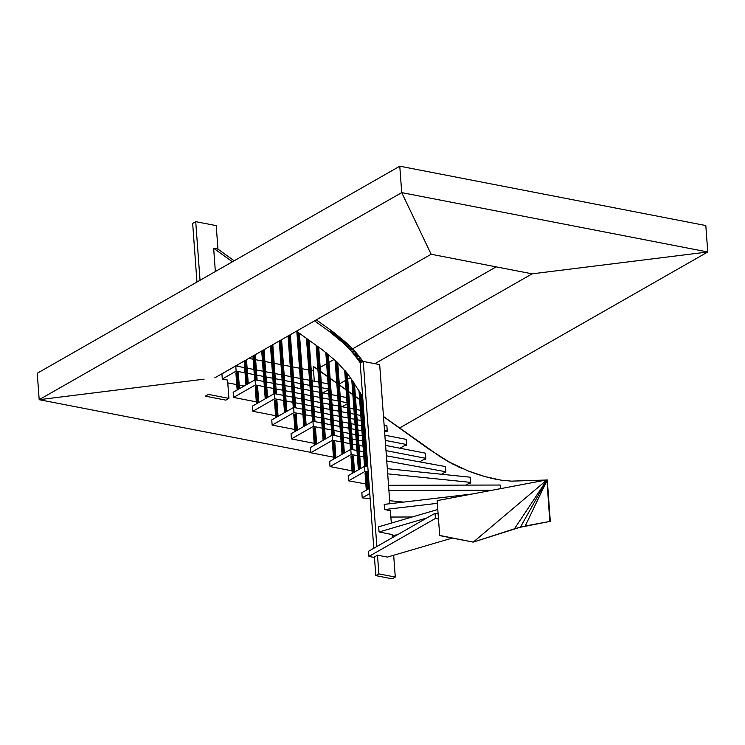 <?xml version="1.0" encoding="UTF-8"?>
<svg xmlns="http://www.w3.org/2000/svg" width="745" height="745" viewBox="0 0 745 745"><rect width="100%" height="100%" fill="white"/><g stroke="black" fill="none" stroke-linecap="round" stroke-linejoin="round"><path stroke-width="1.12" d="M705.813 225.549L707.75 251.978L705.813 225.549L399.776 166.191L37.25 373.264L39.187 399.692L37.25 373.264M214.802 377.827L431.15 254.25L401.723 192.61L399.776 166.191L401.723 192.61L39.187 399.692L204.093 379.158L39.187 399.692L310.693 452.355M399.59 427.993L707.75 251.978L401.723 192.61L431.15 254.25L532.135 273.834L707.75 251.978L532.135 273.834L374.865 363.672M496.161 266.859L352.636 348.837M334.207 359.369L328.927 362.377M326.608 363.709L320.173 367.387M317.845 368.71L317.23 369.064M350.439 377.622L347.729 379.168M345.41 380.499L339.292 383.992M313.543 370.935L311.252 370.488M308.793 370.014L301.986 368.691M299.537 368.216L292.711 366.894M290.252 366.419L283.445 365.097M280.995 364.622L274.169 363.299M271.711 362.824L264.903 361.502M262.454 361.027L255.619 359.705M253.17 359.22L248.839 358.382M438.256 519.014L435.406 518.464L435.024 513.296L437.874 513.845M435.024 513.296L368.561 551.253L368.943 556.422L373.692 557.344L377.492 555.174L387.381 557.092L452.336 538.067M435.406 518.464L368.943 556.422M392.215 535.441L397.29 534.845M437.557 509.561L378.674 526.808L379.056 531.977L392.149 534.556M426.801 517.989L379.056 531.977M390.864 517.049L412.171 516.993M472.2 494.01L384.215 504.384L384.588 509.543L390.399 510.707M437.101 503.359L384.588 509.543M403.455 502.111L389.663 500.696M370.153 498.684L362.219 497.865L369.771 493.562M369.399 488.394L361.837 492.706L362.219 497.865M500.444 488.673L500.174 485.032L388.536 485.293M388.918 490.461L492.277 490.21M369.11 484.557L368.291 484.408M365.832 483.961L348.576 480.814L364.892 471.501L368.179 471.846M367.797 466.677L364.51 466.333L348.194 475.655L348.576 480.814M387.698 473.848L470.71 482.387L470.328 477.219L387.316 468.679M470.71 482.387L465.951 485.107M364.51 466.333L364.892 471.501M355.458 471.51L354.499 471.324M352.04 470.849L330.016 466.575L351.165 454.497L357.33 455.614M356.948 450.455L350.783 449.328L329.635 461.406L330.016 466.575M386.748 460.978L445.845 471.743L445.463 466.575L386.376 455.81M366.736 452.234L365.916 452.085M363.458 451.638L359.407 450.902M359.779 456.061L363.839 456.806M366.289 457.253L367.117 457.402M445.845 471.743L441.45 474.248M350.783 449.328L351.165 454.497M333.471 457.16L310.721 452.746L332.596 440.248L341.117 441.906M340.744 436.738L332.223 435.08L310.348 447.577L310.721 452.746M385.985 450.604L425.823 458.333L425.442 453.165L385.612 445.445M365.963 441.627L365.134 441.468M362.675 440.993L358.615 440.202M356.166 439.727L352.124 438.945M349.666 438.47L343.194 437.213M343.575 442.381L350.048 443.638M352.497 444.113L356.538 444.895M358.997 445.37L363.057 446.162M365.516 446.637L366.344 446.795M425.823 458.333L419.631 461.872M332.223 435.08L332.596 440.248M314.176 443.331L291.435 438.917L313.31 426.419L322.213 428.151M321.831 422.983L312.928 421.26L291.053 433.748L291.435 438.917M385.24 440.379L406.528 444.504L406.146 439.336L384.858 435.21M365.208 431.402L364.38 431.234M361.93 430.759L357.87 429.977M355.412 429.502L351.37 428.71M348.911 428.235L342.449 426.987M339.99 426.503L333.546 425.255M331.097 424.78L324.289 423.458M324.671 428.626L331.469 429.949M333.928 430.424L340.372 431.672M342.821 432.147L349.293 433.404M351.752 433.879L355.793 434.661M358.243 435.145L362.303 435.927M364.761 436.402L365.59 436.57M406.528 444.504L400.009 448.229M312.928 421.26L313.31 426.419M294.88 429.502L272.139 425.097L294.014 412.6L302.917 414.322M302.545 409.154L293.632 407.431L271.757 419.929L272.139 425.097M384.485 430.144L387.232 430.685L386.86 425.516L384.103 424.976M364.454 421.167L363.635 421.009M361.176 420.534L357.116 419.742M354.657 419.267L350.616 418.485M348.166 418.01L341.694 416.753M339.236 416.278L332.801 415.03M330.342 414.555L323.535 413.233M321.086 412.758L314.25 411.426M311.801 410.951L304.994 409.638M305.376 414.797L312.183 416.12M314.632 416.595L321.458 417.917M323.917 418.401L330.724 419.714M333.173 420.189L339.618 421.447M342.076 421.921L348.539 423.179M350.997 423.654L355.039 424.436M357.498 424.911L361.558 425.702M364.007 426.177L364.836 426.336M385.975 431.402L386.99 431.551L387.195 430.703L384.634 432.165M293.632 407.431L294.014 412.6M275.594 415.682L252.844 411.268L274.719 398.771L283.631 400.503M283.249 395.334L274.337 393.602L252.462 406.099L252.844 411.268M363.709 410.942L362.88 410.774M360.422 410.299L356.361 409.517M353.912 409.042L349.871 408.251M347.412 407.776L340.94 406.519M338.491 406.044L332.047 404.796M329.588 404.321L322.79 402.998M320.331 402.524L313.505 401.201M311.047 400.726L304.249 399.404M301.79 398.929L294.964 397.606M292.506 397.132L285.708 395.809M286.08 400.978L292.887 402.291M295.337 402.775L302.172 404.097M304.621 404.572L311.429 405.895M313.887 406.37L320.713 407.692M323.162 408.167L329.97 409.489M332.428 409.964L338.863 411.212M341.322 411.687L347.794 412.944M350.243 413.419L354.285 414.201M356.743 414.686L360.803 415.468M363.262 415.943L364.091 416.101M364.296 418.941L363.513 419.388M274.337 393.602L274.719 398.771M256.299 401.853L233.548 397.439L255.423 384.942L264.335 386.674M263.954 381.505L255.051 379.773L233.176 392.27L233.548 397.439M346.658 397.551L340.195 396.293M337.736 395.819L331.292 394.571M328.843 394.086L322.036 392.773M319.577 392.298L312.751 390.967M310.293 390.492L303.494 389.179M301.036 388.694L294.21 387.372M291.751 386.897L284.953 385.575M282.495 385.1L275.669 383.777M273.21 383.303L266.412 381.98M266.794 387.149L273.592 388.471M276.05 388.946L282.877 390.268M285.335 390.743L292.133 392.066M294.592 392.541L301.418 393.863M303.876 394.338L310.674 395.66M313.133 396.135L319.959 397.458M322.417 397.942L329.215 399.255M331.674 399.73L338.118 400.987M340.567 401.462L347.04 402.71M347.123 403.902L342.132 406.751M255.051 379.773L255.423 384.942M322.836 392.922L328.489 389.7M227.774 382.874L236.752 384.625M239.21 385.1L244.081 386.04M245.04 372.845L236.137 371.112L235.755 365.953L221.917 373.85L222.299 379.019L227.57 380.09M236.137 371.112L222.299 379.019M235.755 365.953L244.658 367.676M247.117 368.151L253.924 369.473M256.373 369.948L263.199 371.271M265.658 371.755L272.465 373.068M274.914 373.543L281.75 374.875M284.199 375.35L291.006 376.663M293.456 377.147L300.291 378.469M302.74 378.944L309.548 380.267M311.997 380.742L318.832 382.064M321.281 382.539L328.089 383.861M328.471 389.03L321.663 387.707M319.205 387.232L312.379 385.91M309.929 385.435L303.122 384.113M300.663 383.638L293.837 382.306M291.379 381.831L284.581 380.518M282.122 380.034L275.296 378.711M272.838 378.237L266.04 376.914M263.581 376.439L256.755 375.117M254.296 374.642L247.498 373.32M200.033 280.288L195.721 221.656L216.227 225.633L217.95 249.119L213.647 248.281L215.352 271.534M217.95 249.119L234.172 260.787M316.308 319.847L333.36 332.112L329.057 331.274L314.558 320.853M232.421 261.784L213.647 248.281M363.057 361.548L360.897 358.624L356.594 357.786L355.263 356.063L359.565 356.902L356.799 353.512L355.365 351.845L351.063 351.007L349.591 349.368L353.894 350.197L349.256 345.401L344.944 344.562L343.315 343.007L347.626 343.845L333.36 332.112M350.839 346.974L346.537 346.136L344.944 344.562M352.385 348.576L348.083 347.738L346.537 346.136M356.799 353.512L352.497 352.674L351.063 351.007M358.196 355.197L353.894 354.359L352.497 352.674M362.2 360.366L357.889 359.528L356.594 357.786M360.431 363.048L359.165 361.288L362.405 361.912M296.473 331.18L322.436 349.852L337.494 362.415L349.358 376.141L362.657 396.573M360.897 358.624L359.565 356.902L353.894 354.359L355.263 356.063M355.365 351.845L353.894 350.197L348.083 347.738L349.591 349.368M349.256 345.401L347.626 343.845L341.648 341.48L345.95 342.309L338.193 338.481L342.495 339.32L334.607 335.557L338.91 336.395L329.057 331.274L343.315 343.007M362.685 361.753L357.889 359.528L359.165 361.288M520.401 527.162L546.96 479.882L437.129 500.631L439.69 535.45L473.215 542.118L520.401 527.162L550.015 521.398L525.216 526.007L547.268 479.938L550.322 521.453L546.96 479.882L473.438 541.997L520.401 527.162L514.46 528.81L546.96 479.882L549.791 521.519L550.322 521.453M520.178 527.283L550.015 521.398M439.69 535.45L437.129 500.631M514.46 528.81L473.215 542.118L439.466 535.571M317.91 369.548L313.207 366.344L314.297 381.189M490.145 477.964L495.667 479.203L484.501 476.455L468.279 470.998L449.3 462.105L428.645 448.946L383.479 416.464M463.241 468.94L458.091 466.715M476.195 473.867L467.972 470.933M484.501 476.455L475.887 473.801M546.178 480.031L511.452 481.14L500.985 480.153L484.194 476.4M458.399 466.77L448.984 462.049L438.535 455.67L453.444 464.433M438.842 455.726L383.489 416.539M363.038 401.844L362.182 401.229M359.621 399.394L355.402 396.377M352.841 394.552L348.641 391.535M346.08 389.71L339.357 384.895M336.796 383.07L330.1 378.274M327.539 376.449L320.462 371.382M313.207 366.344L317.919 369.725L313.207 366.344M320.48 371.55L327.558 376.616L320.48 371.541M330.11 378.441L336.815 383.237M339.366 385.063L346.099 389.877M348.651 391.712L352.86 394.72M355.412 396.545L359.639 399.571M362.191 401.397L363.048 402.011M383.498 416.641L428.645 448.946M549.279 521.612L550.099 521.575M373.794 548.273L360.198 363.178L363.271 361.427L379.671 364.603L389.886 503.713M363.271 361.427L376.858 546.513M377.501 555.174L378.87 573.874L395.278 577.058L393.677 555.249M392.382 537.648L392.149 534.51M391.311 523.102L390.399 510.66M378.87 573.874L375.797 575.624L374.428 556.925M375.797 575.624L392.205 578.809L395.278 577.058M227.57 380.043L228.911 398.379L225.847 400.13L205.341 396.154L208.404 394.403L228.911 398.379M195.721 221.656L192.657 223.407L196.959 282.038M366.978 466.594L361.725 395.083M366.531 466.547L361.223 394.263M365.786 466.463L360.384 392.922M365.031 466.389L359.528 391.553M358.988 390.669L364.538 466.342L358.997 390.697M358.392 469.834L351.752 379.503L358.373 469.844M352.283 380.267L358.839 469.574M353.121 381.514L359.556 469.164M353.95 382.762L360.263 468.763M354.452 383.526L360.701 468.512M239.471 388.676L238.307 372.742L235.904 372.9L237.152 389.998L235.904 372.9M239.043 388.918L237.841 372.547M238.335 389.328L237.096 372.509M237.618 389.737L236.361 372.649M344.646 370.135L350.476 449.505L344.665 370.153M345.177 370.777L350.951 449.356M345.997 371.783L351.705 449.496M346.816 372.798L352.46 449.635M347.31 373.431L352.906 449.719M258.766 402.496L257.593 386.571L255.2 386.729L256.448 403.827L255.2 386.729M258.338 402.747L257.137 386.376M257.63 403.147L256.392 386.338M256.904 403.557L255.656 386.469M335.12 360.189L342.029 454.329L335.138 360.198M335.641 360.664L342.495 454.059M336.442 361.418L343.212 453.649M337.234 362.172L343.929 453.249M337.718 362.647L344.358 452.997M278.062 416.325L276.889 400.4L274.942 400.298L275.734 417.656L274.495 400.559M277.624 416.576L276.423 400.205M276.917 416.976L275.687 400.167M276.199 417.386L274.942 400.298M331.879 435.276L325.798 352.441L331.86 435.285M326.291 352.823L332.335 435.108M327.083 353.437L333.089 435.257M327.865 354.043L333.844 435.397M328.349 354.434L334.3 435.49M297.348 430.154L296.184 414.22L294.238 414.127L293.791 414.667L295.029 431.476L293.791 414.388M296.92 430.396L295.718 414.024M296.212 430.806L294.973 413.987M295.495 431.215L294.238 414.127M316.131 345.317L323.106 440.295L316.141 345.326M316.644 345.68L323.572 440.025M317.435 346.248L324.289 439.615M318.208 346.807L324.997 439.205M318.683 347.151L325.425 438.963M316.644 443.983L315.48 428.049L313.077 428.207L314.325 445.305M316.215 444.225L315.014 427.853M315.507 444.635L314.269 427.816M314.79 445.044L313.533 427.956M314.334 445.296L313.077 428.207M306.465 338.37L312.574 421.456L306.484 338.379M306.977 338.733L313.04 421.279M307.769 339.301L313.803 421.428M308.551 339.86L314.548 421.568M309.026 340.204L315.005 421.661M335.939 457.803L334.766 441.878L332.372 442.036L333.611 459.134M335.511 458.054L334.309 441.683M334.794 458.454L333.564 441.645M334.077 458.864L332.829 441.776M333.63 459.125L332.372 442.036M296.836 331.441L303.811 426.466L296.845 331.451M297.348 331.804L304.277 426.196M298.13 332.372L304.994 425.786M298.913 332.931L305.701 425.386M299.388 333.276L306.13 425.134M354.546 472.023L353.381 456.089L351.435 455.996L350.988 456.536L352.227 473.354L350.988 456.257M354.117 472.274L352.916 455.893M353.409 472.675L352.171 455.856M352.692 473.084L351.435 455.996M293.288 407.627L288.036 335.995L293.279 407.636M288.483 335.744L293.754 407.45M289.2 335.334L294.508 407.599M289.907 334.924L295.262 407.748M290.345 334.682L295.709 407.832M368.617 488.841L367.443 472.907L365.05 473.066L366.289 490.163L365.05 473.066M368.179 489.083L366.978 472.712M367.471 489.493L366.233 472.675M366.754 489.903L365.497 472.814M284.534 412.628L279.273 341.005L284.515 412.637M279.72 340.744L284.981 412.367M280.437 340.335L285.698 411.957M281.154 339.925L286.415 411.557M281.582 339.683L286.844 411.315M274.002 393.798L270.491 346.015L273.983 393.807M270.938 345.764L274.458 393.63M271.655 345.354L275.212 393.77M272.372 344.944L275.967 393.919M272.8 344.702L276.423 394.003M261.719 351.025L265.229 398.808L261.728 351.025M262.184 350.765L265.695 398.547M262.901 350.355L266.412 398.137M263.609 349.945L267.12 397.728M264.037 349.703L267.548 397.485M236.575 365.395L236.631 366.121M237.283 364.985L237.376 366.261M237.72 364.743L237.832 366.354M244.174 361.046L245.934 384.988L244.192 361.046M244.639 360.785L246.399 384.718M245.356 360.375L247.117 384.308M246.064 359.965L247.824 383.899M246.502 359.723L248.253 383.656M252.937 356.045L254.688 379.978M252.946 356.036L254.706 379.969M253.402 355.784L255.162 379.801M254.119 355.374L255.926 379.95M254.827 354.965L256.671 380.09M255.256 354.722L257.127 380.183M469.071 483.328L470.076 483.477L470.132 482.723M470.319 483.095L469.685 482.974M470.263 483.254L469.462 483.105M470.179 483.393L469.266 483.216M470.076 483.477L469.136 483.291M444.551 472.488L445.557 472.637L445.612 471.883M445.799 472.256L445.165 472.134M445.743 472.414L444.942 472.265M445.659 472.544L444.746 472.367M445.557 472.637L444.607 472.451M424.557 459.05L425.572 459.199L425.619 458.445M425.814 458.827L425.181 458.697M425.758 458.985L424.957 458.827M425.674 459.116L424.762 458.939M425.572 459.199L424.622 459.022M405.271 445.231L406.286 445.38L406.332 444.625M406.519 444.998L405.885 444.877M406.463 445.156L405.662 445.007M406.379 445.287L405.466 445.11M406.286 445.38L405.327 445.193M387.223 431.169L386.59 431.048M387.167 431.336L386.366 431.178M387.083 431.467L386.171 431.29M386.99 431.551L386.04 431.364M363.048 401.937L362.182 401.322M359.63 399.497L355.412 396.48M352.851 394.664L348.651 391.656M346.09 389.831L339.366 385.025M336.815 383.2L330.11 378.413"/></g></svg>
